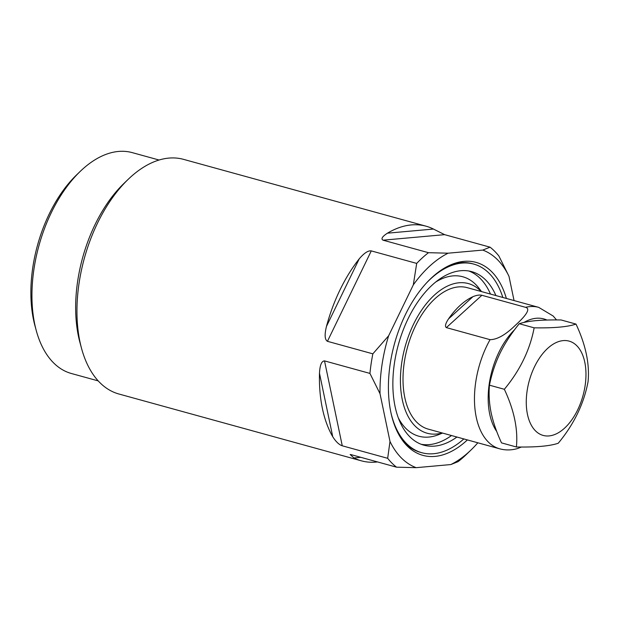 <?xml version="1.0" encoding="UTF-8"?>
<svg xmlns="http://www.w3.org/2000/svg" width="619" height="619" viewBox="0 0 619 619"><rect width="100%" height="100%" fill="white"/><g stroke="black" fill="none" stroke-linecap="round" stroke-linejoin="round"><path stroke-width="0.93" d="M556.543 319.938L553.177 316.023L538.723 307.364A73.367 41.813 105.4 0 0 525.585 307.326C530.491 308.672 527.009 314.731 515.14 325.509C505.452 334.918 497.096 339.63 490.062 339.661L446.353 327.613C444.736 326.445 445.448 323.551 448.496 318.932A73.367 41.813 -74.6 0 1 460.211 305.322A73.367 41.813 -74.6 0 1 472.955 296.671C476.615 295.186 479.593 294.721 481.876 295.286L446.353 327.613M490.062 339.661A73.367 41.813 -74.6 0 0 499.742 448.829C505.615 450.392 511.573 450.292 517.623 448.512L521.391 447.019M499.742 448.829L428.286 429.137A73.367 41.813 -74.6 0 1 403.162 373.419A73.367 41.813 -74.6 0 1 435.258 298.443A73.367 41.813 -74.6 0 1 467.275 287.673L538.723 307.364M525.585 307.326L481.876 295.286M575.995 324.077L561.1 319.969C551.011 319.83 542.6 320.062 535.853 320.657C529.152 321.269 523.62 322.29 519.248 323.729C511.248 333.556 504.841 343.398 500.028 353.263C495.27 363.136 491.741 373.783 489.451 385.18C488.677 394.365 489.242 403.58 491.153 412.842C493.119 422.112 496.57 432.124 501.506 442.879L516.401 446.988C536.1 447.32 550.051 446.067 558.253 443.227C573.937 424.325 583.864 403.836 588.05 381.776C589.783 364.119 585.76 344.891 575.995 324.077C567.793 326.909 553.843 328.163 534.143 327.83C529.957 349.905 520.03 370.386 504.346 389.289C514.118 410.111 518.134 429.338 516.401 446.988M564.466 428.24A48.909 27.878 105.4 0 0 584.777 362.177A48.909 27.878 105.4 0 0 547.769 348.288A48.909 27.878 -74.6 0 0 527.458 414.351A48.909 27.878 -74.6 0 0 564.466 428.24M489.451 385.18L504.346 389.289M519.248 323.729L534.143 327.83M442.198 432.975A77.615 44.235 -74.6 0 1 400.578 386.31A77.615 44.235 -74.6 0 1 434.53 294.977A77.615 44.235 105.4 0 1 481.187 291.51M456.93 437.029A89.995 51.292 -74.6 0 1 423.868 445.169A89.995 51.292 -74.6 0 1 393.05 376.816A89.995 51.292 -74.6 0 1 432.418 284.856A89.995 51.292 105.4 0 1 471.693 271.64A89.995 51.292 105.4 0 1 495.912 295.565M463.84 438.933A97.825 55.756 -74.6 0 1 421.794 452.713A97.825 55.756 -74.6 0 1 391.03 413.121M427.071 282.349A97.825 55.756 -74.6 0 1 431.079 278.457A97.825 55.756 105.4 0 1 473.775 264.096A97.825 55.756 105.4 0 1 502.829 297.476M421.794 452.713L420.394 452.334A97.825 55.756 -74.6 0 1 402.087 439.83M473.775 264.096L472.374 263.717A97.825 55.756 105.4 0 0 450.245 265.071M506.381 298.451A100.085 57.041 105.4 0 0 451.831 264.398A100.085 57.041 105.4 0 0 432.395 277.08A100.085 57.041 -74.6 0 0 403.101 441.223A100.085 57.041 -74.6 0 0 466.571 440.674A100.085 57.041 105.4 0 0 467.399 439.916M413.306 284.887L388.639 335.769L372.847 353.836L327.436 341.317C324.758 339.692 324.433 334.724 326.461 326.414A121.695 69.359 105.4 0 1 359.237 258.827C364.096 253.101 368.112 250.455 371.284 250.896L416.695 263.408L413.306 284.887A113.865 64.894 105.4 0 1 448.133 253.194L482.781 250.084A113.865 64.894 105.4 0 1 508.98 276.298L514.049 300.563M81.546 348.412A121.695 69.359 -74.6 0 1 128.133 179.386L123.831 183.534A114.554 65.289 -74.6 0 0 79.983 342.64L81.546 348.412A121.695 69.359 -74.6 0 0 118.887 394.001L361.357 460.822A121.695 69.359 105.4 0 1 353.944 457.952L350.161 454.516L351.12 454.656L396.531 467.175L416.192 467.67L450.841 464.56A113.865 64.894 105.4 0 0 471.09 449.912A113.865 64.894 105.4 0 0 477.837 442.794M416.192 467.67A113.865 64.894 -74.6 0 1 389.993 441.455L380.012 393.684A113.865 64.894 -74.6 0 1 388.639 335.769M372.847 353.836A121.695 69.359 -74.6 0 0 369.938 373.412L324.526 360.892C321.578 361.016 319.899 365.148 319.481 373.28A121.695 69.359 105.4 0 0 332.743 436.735C335.9 441.718 339.073 444.736 342.261 445.796L387.672 458.308A121.695 69.359 -74.6 0 0 396.531 467.175M508.98 276.298L498.906 256.026A121.695 69.359 105.4 0 0 490.047 247.167L444.635 234.655L433.439 229.053A121.695 69.359 105.4 0 0 426.027 226.183A121.695 69.359 105.4 0 0 387.417 233.185C382.233 236.59 380.778 238.926 383.053 240.18L428.464 252.691A121.695 69.359 105.4 0 0 422.506 257.713A121.695 69.359 -74.6 0 0 416.695 263.408M361.357 460.822A121.695 69.359 105.4 0 0 377.497 461.929M128.133 179.386A121.695 69.359 -74.6 0 1 130.439 177.22A121.695 69.359 105.4 0 1 183.549 159.362L426.027 226.183M471.09 449.912L466.37 454.462A121.695 69.359 105.4 0 1 464.064 456.629A121.695 69.359 -74.6 0 1 458.106 461.642L450.841 464.56M369.938 373.412L380.012 393.684M389.993 441.455L387.672 458.308M490.047 247.167L482.781 250.084M448.133 253.194L428.464 252.691M98.212 380.894L71.417 373.512A114.554 65.289 -74.6 0 1 36.273 330.6A114.554 65.289 -74.6 0 1 80.122 171.494A114.554 65.289 -74.6 0 1 82.296 169.451A114.554 65.289 105.4 0 1 132.288 152.638L159.083 160.027M36.273 330.6L34.981 325.857A108.681 61.939 -74.6 0 1 76.586 174.906L80.122 171.494M546.941 320.046A63.587 36.242 105.4 0 0 523.937 322.453M472.955 296.671L448.496 318.932M496.732 431.482A63.587 36.242 -74.6 0 1 514.613 329.695M442.539 433.068L438.871 434.553A82.698 47.129 -74.6 0 1 398.288 417.833M481.52 291.603L479.137 288.446A82.698 47.129 105.4 0 0 435.722 282.016M490.488 294.071A89.995 51.292 105.4 0 0 468.947 271.029M451.506 435.536A89.995 51.292 -74.6 0 1 421.199 444.295M371.284 250.896L327.436 341.317M359.237 258.827L326.461 326.414M319.481 373.28L332.743 436.735M433.439 229.053L387.417 233.185M353.944 457.952L360.831 457.333M324.526 360.892L342.261 445.796M444.635 234.655L383.053 240.18"/></g></svg>
